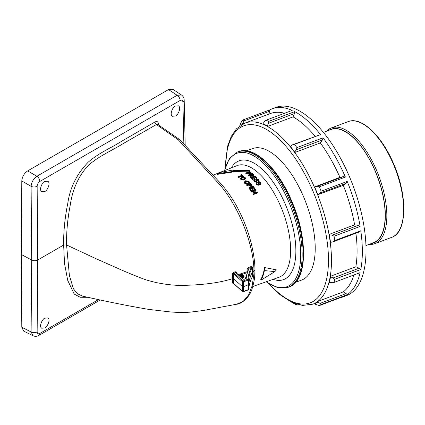 <?xml version="1.0" encoding="UTF-8"?>
<svg xmlns="http://www.w3.org/2000/svg" width="425" height="425" viewBox="0 0 425 425"><rect width="100%" height="100%" fill="white"/><g stroke="black" fill="none" stroke-linecap="round" stroke-linejoin="round"><path stroke-width="0.64" d="M365.904 245.565L373.458 242.733A60.462 26.887 -110.6 0 0 385.162 215.401A60.462 26.887 -110.6 0 0 366.111 153.701A60.462 26.887 -110.6 0 0 331.006 129.513L323.457 132.345M371.052 243.637A60.732 27.009 -110.6 0 0 377.522 176.641A60.732 27.009 -110.6 0 0 328.599 130.417M326.543 131.187A61.822 27.492 69.4 0 1 331.442 127.893A61.822 27.492 69.4 0 1 378.882 176.131A61.822 27.492 69.4 0 1 374.845 243.668A61.822 27.492 69.4 0 1 368.996 244.407M340.26 297.744A100.502 44.694 -110.6 0 0 342.89 296.958L346.534 295.593A100.502 44.694 -110.6 0 0 353.101 185.799A100.502 44.694 -110.6 0 0 275.968 107.387L272.324 108.752A100.502 44.694 -110.6 0 0 269.827 109.889L268.887 114.182M269.742 111.207L243.684 120.976L243.01 123.314A97.24 43.244 -110.6 0 0 239.785 125.285L241.937 120.774A100.502 44.694 69.4 0 1 243.769 119.659L269.827 109.889M268.632 121.401L294.695 111.632L294.467 113.555L268.403 123.324L268.632 121.401A100.502 44.694 69.4 0 0 266.135 120.185L292.193 110.415A100.502 44.694 -110.6 0 0 272.324 108.752M320.519 134.592L294.456 144.362A100.502 44.694 69.4 0 1 296.958 147.592L323.021 137.822L322.421 139.942L296.358 149.712L294.711 152.049A97.24 43.244 -110.6 0 0 290.302 146.359L292.549 144.792L320.519 134.592A100.502 44.694 -110.6 0 0 294.695 111.632M345.387 177.06L319.324 186.83A100.502 44.694 69.4 0 1 321.157 191.202L347.214 181.433L346.12 183.292L320.057 193.062L317.842 194.677A97.24 43.244 -110.6 0 0 314.612 186.968L317.268 186.394L343.326 176.625L345.387 177.06A100.502 44.694 -110.6 0 0 323.021 137.822M360.129 226.44L334.066 236.215A100.502 44.694 69.4 0 1 334.735 240.555L360.798 230.786L359.21 231.992L333.152 241.761L330.512 242.388A97.24 43.244 -110.6 0 0 329.332 234.727L332.127 235.137L358.19 225.367L360.129 226.44A100.502 44.694 -110.6 0 0 347.214 181.433M360.798 269.503L334.735 279.273A100.502 44.694 69.4 0 1 334.066 282.428L332.127 282.763L329.332 282.397A97.24 43.244 -110.6 0 0 330.512 276.84L333.152 277.955L359.21 268.186L360.798 269.503A100.502 44.694 -110.6 0 0 360.798 230.786M334.066 282.428L360.129 272.653A100.502 44.694 -110.6 0 1 347.214 294.706L321.157 304.475A100.502 44.694 69.4 0 1 319.324 305.591L345.387 295.821A100.502 44.694 -110.6 0 1 342.89 296.958M298.148 304.624L296.958 305.065A100.502 44.694 69.4 0 1 294.456 303.848L291.917 302.35M284.569 113.273A96.698 42.999 -110.6 0 0 270.47 113.507L244.864 123.107A96.698 42.999 69.4 0 1 262.91 124.243A96.698 42.999 69.4 0 1 267.479 126.475L293.085 116.875L294.467 113.555M315.164 136.308A96.698 42.999 -110.6 0 0 293.085 116.875M322.421 139.942L320.322 142.922A96.698 42.999 -110.6 0 1 339.947 177.358L343.326 176.625M294.711 152.049L294.716 152.522L320.322 142.922M314.612 186.968L339.947 177.358M346.12 183.292L343.294 185.348A96.698 42.999 -110.6 0 1 354.625 224.846L358.19 225.367M317.842 194.677L343.294 185.348M329.332 234.727L329.019 234.446L354.625 224.846M359.21 268.186L355.847 266.762A96.698 42.999 -110.6 0 0 355.906 233.229M330.512 276.84L330.246 276.362L355.847 266.762M319.324 305.591L314.612 303.987A97.24 43.244 -110.6 0 0 317.842 302.021L320.057 303.376L346.12 293.606L343.294 291.874A96.698 42.999 -110.6 0 0 353.929 274.98M346.12 293.606L347.214 294.706M317.842 302.021L317.688 301.479L343.294 291.874M294.711 303.519L296.358 304.587L297.07 304.321M314.612 303.987L314.341 303.519A96.698 42.999 69.4 0 1 312.757 304.194L302.579 305.426L291.497 302.154L280.027 294.716L268.573 283.523M329.332 282.397L329.019 282.131A96.698 42.999 69.4 0 1 317.688 301.479A96.698 42.999 69.4 0 1 314.341 303.519M330.512 242.388L330.246 242.388A96.698 42.999 69.4 0 1 330.246 276.362A96.698 42.999 69.4 0 1 329.019 282.131M290.302 146.359L290.142 146.62A96.698 42.999 69.4 0 1 294.716 152.522A96.698 42.999 69.4 0 1 314.341 186.958A96.698 42.999 69.4 0 1 317.688 194.947A96.698 42.999 69.4 0 1 329.019 234.446A96.698 42.999 69.4 0 1 330.246 242.388M268.403 123.324L267.32 125.927L267.479 126.475A96.698 42.999 69.4 0 1 290.142 146.62M267.32 125.927A97.24 43.244 -110.6 0 0 262.916 123.781L264.589 121.47L266.135 120.185M262.916 123.781L262.91 124.243M243.01 123.314L243.281 123.776A96.698 42.999 69.4 0 1 244.864 123.107L236.486 128.764L231.301 136.255L227.673 146.003L225.16 167.732M239.785 125.285L239.918 125.757M296.958 305.065L296.358 304.587M321.157 304.475L320.057 303.376M334.735 279.273L333.152 277.955M333.152 241.761L334.735 240.555M334.066 236.215L332.127 235.137M320.057 193.062L321.157 191.202M319.324 186.83L317.268 186.394M296.358 149.712L296.958 147.592M294.456 144.362L292.549 144.792M243.684 120.976L243.769 119.659M246.473 150.817L252.349 148.612A70.189 31.211 69.4 0 1 293.107 176.694A70.189 31.211 69.4 0 1 315.217 248.317A70.189 31.211 69.4 0 1 301.633 280.054L295.757 282.258M273.105 279.347A63.415 28.199 -110.6 0 0 295.869 250.909A63.415 28.199 -110.6 0 0 270.173 178.011A63.415 28.199 -110.6 0 0 231.322 167.902M219.906 172.433L237.012 165.638A59.633 26.52 69.4 0 1 271.724 189.21A59.633 26.52 69.4 0 1 290.642 250.267A59.633 26.52 69.4 0 1 278.88 277.312L252.795 286.514M244.391 182.012L244.763 183.414L248.115 183.982L249.358 182.681L249.374 182.15L248.131 183.457L244.779 182.888L244.391 182.012L245.57 180.774L248.986 181.241L249.374 182.15M238.175 176.747L238.537 177.565L242.165 176.147L243.02 176.832L243.493 176.646L243.509 176.12L243.036 176.306L242.181 175.621L238.553 177.039L238.175 176.747L241.804 175.328L240.943 174.686L241.421 174.505L243.509 176.12M240.943 174.686L241.331 175.509M258.161 182.904L258.676 181.549L260.716 182.235L261.104 183.159L260.483 183.951L260.111 183.472L260.498 182.989L260.259 182.437L259.085 181.985L258.82 182.245L259.303 183.759L258.772 184.737L256.594 183.993L256.163 183L256.966 182.059L257.337 182.506L256.801 183.143L257.051 183.786L258.368 184.269L258.644 183.696L258.172 182.192L258.384 183.584M260.111 183.472L260.467 184.492L261.104 183.159M259.085 181.985L259.069 182.516L260.243 182.973L260.259 182.437M256.163 183L256.578 184.524L258.751 185.273L259.287 184.296M255.722 180.057L256.238 178.755L258.278 179.334L258.671 180.184L258.049 180.938L257.678 180.503L258.065 180.041L257.821 179.536L256.647 179.148L256.381 179.398L256.87 180.79L256.333 181.714L254.161 181.082L253.725 180.168L254.522 179.276L254.894 179.685L254.363 180.285L254.617 180.875L255.935 181.289L256.206 180.747L255.728 179.366L255.951 180.689M257.678 180.503L258.033 181.464L258.671 180.184M256.647 179.148L256.631 179.674L257.805 180.062L257.821 179.536M253.725 180.168L254.139 181.608L256.317 182.245L256.854 181.321M253.512 177.422L254.777 176.928L256.275 178.463L256.748 178.277L256.764 177.751L256.291 177.937L254.793 176.402L253.528 176.896L254.926 178.325L254.453 178.511L253.056 177.082L251.637 177.639L253.199 179.244L252.726 179.43L250.787 177.453L254.894 175.849L256.764 177.751M251.621 178.16L253.04 177.602L254.437 179.031L254.91 178.845L254.926 178.325M250.787 177.453L250.771 177.979L252.71 179.956L253.183 179.77L253.199 179.244M248.126 175.031L248.487 175.876L250.325 175.153L250.713 175.493L250.341 174.633L248.503 175.35L248.126 175.031L252.227 173.421L253.385 174.436L253.805 175.073L253.173 175.695L251.361 175.472L250.394 177.076L249.964 176.667L250.729 174.967M253.173 175.695L253.157 176.216L253.789 175.594L253.805 175.073M249.964 176.667L250.378 177.597L251.35 176.263L251.361 175.472M274.906 271.591L264.361 270.603L264.504 267.479L276.393 269.896L274.906 271.591L261.072 280.123L260.738 279.634A59.107 26.286 -110.6 0 0 264.44 267.506M249.491 170.181L232.911 170.6L233.166 170.175L232.156 170.154L218.912 172.693L217.483 173.65L231.907 171.62L232.688 170.977L249.305 170.6L249.491 170.181L249.289 171.132L232.672 171.535L231.891 172.178L217.982 174.277L217.462 174.271L217.478 173.703L217.446 174.303M217.483 173.65L218.004 173.66L217.982 174.277L217.462 174.271M248.359 173.724L248.375 173.198L247.717 172.699L246.038 173.357L245.655 173.076L246.017 173.883L247.701 173.225L248.359 173.724L250.553 174.006L251.085 173.065M240.502 178.314L240.879 179.589L244.237 179.934L245.48 178.728L245.496 178.202L244.253 179.414L240.895 179.068L240.502 178.314L241.676 177.172L245.103 177.422L245.496 178.202M249.247 185.879L248.614 184.577L246.936 185.236L246.558 184.801L246.92 185.768L248.598 185.109L249.247 185.879L251.43 186.559L251.972 185.364M251.717 187.861L252.981 187.367L254.463 189.359L254.936 189.173L254.952 188.626L254.479 188.812L252.997 186.83L251.733 187.324L253.119 189.167L252.641 189.353L251.26 187.51L249.842 188.062L251.393 190.145L250.92 190.331L248.997 187.77L253.098 186.166L254.952 188.626M249.826 188.599L251.244 188.047L252.625 189.901L253.098 189.715L253.119 189.167M248.997 187.77L248.981 188.307L250.904 190.873L251.377 190.687L251.393 190.145M253.05 193.402L253.422 194.549L257.523 192.939L257.539 192.382L253.438 193.991L253.05 193.402L254.857 190.357L251.791 191.558L251.425 191.032L255.526 189.428L255.919 189.98L254.113 193.024L257.173 191.824L257.539 192.382M251.425 191.032L251.775 192.111L254.841 190.91M254.511 192.865L255.919 189.98M251.775 192.111L251.791 191.558M253.422 194.549L253.438 193.991M250.904 190.873L250.92 190.331M251.244 188.047L251.26 187.51M252.625 189.901L252.641 189.353M252.981 187.367L252.997 186.83M254.463 189.359L254.479 188.812M251.43 186.559L251.446 186.028L249.262 185.348M250.564 183.818L249.093 184.392L249.725 185.151L251.058 185.571L251.462 184.949L250.564 183.818L251.446 185.481M246.558 184.801L250.665 183.196L251.988 184.833L252.099 185.815M251.988 184.833L251.446 186.028M249.071 184.923L250.548 184.344M246.92 185.768L246.936 185.236M248.598 185.109L248.614 184.577M244.237 179.934L244.253 179.414M243.881 179.058L244.89 178.133L244.63 177.607L242.048 177.491L241.102 178.367L241.363 178.883L243.881 179.058M241.161 178.627L242.032 178.017L244.614 178.133L244.63 177.607M242.032 178.017L242.048 177.491M240.879 179.589L240.895 179.068M247.701 173.225L247.717 172.699M248.837 173.007L250.176 173.182L250.575 172.683L249.666 171.934L248.195 172.513L248.837 173.007M245.655 173.076L249.762 171.466L251.101 172.539L250.569 173.485L248.375 173.198M251.101 172.539L251.218 173.384M248.173 173.039L249.65 172.46L250.288 172.948L250.304 172.423M249.65 172.46L249.666 171.934M250.553 174.006L250.569 173.485M246.017 173.883L246.038 173.357M233.176 170.143L233.16 170.574L232.836 170.069M228.103 172.561L228.119 171.987M231.216 172.237L231.232 171.673M232.672 171.535L232.688 170.977M247.61 171.11L247.626 170.579M249.289 171.132L249.305 170.6M261.072 280.123A59.755 26.573 -110.6 0 0 264.361 270.603M250.325 175.153L250.341 174.633M248.487 175.876L248.503 175.35M250.814 174.447L251.531 175.079L252.785 175.35L252.923 174.633L252.131 173.931L250.814 174.447M252.785 175.35L252.923 174.633L252.907 175.158L252.115 174.457L252.131 173.931M250.798 174.967L252.115 174.457M250.378 177.597L250.394 177.076M252.71 179.956L252.726 179.43M253.04 177.602L253.056 177.082M254.437 179.031L254.453 178.511M254.777 176.928L254.793 176.402M256.275 178.463L256.291 177.937M254.878 180.205L254.894 179.685M256.87 180.79L256.875 181.565M254.139 181.608L254.161 181.082M256.317 182.245L256.333 181.714M258.033 181.464L258.049 180.938M257.322 183.042L257.337 182.506M259.303 183.759L259.314 184.556M258.368 184.269L258.634 184.046M256.578 184.524L256.594 183.993M258.751 185.273L258.772 184.737M260.467 184.492L260.483 183.951M243.02 176.832L243.036 176.306M242.165 176.147L242.181 175.621M238.537 177.565L238.553 177.039M248.115 183.982L248.131 183.457M247.764 183.032L248.774 182.038L248.513 181.433L245.937 181.156L244.986 182.107L245.252 182.702L247.764 183.032M245.034 182.367L245.921 181.682L248.498 181.958L248.513 181.433M245.921 181.682L245.937 181.156M244.763 183.414L244.779 182.888M253.922 268.727C252.748 240.789 237.028 203.979 219.3 184.131L178.234 139.777L156.411 124.525L123.5 143.411C112.551 150.275 101.522 154.727 90.626 163.471C79.31 173.294 72.431 189.858 70.486 203.819C67.655 218.163 66.348 231.88 66.566 244.97L96.703 259.016L119.069 268.903C126.469 272.239 134.969 275.724 144.558 279.363C155.492 282.938 167.158 284.968 179.552 285.435C201.668 285.186 219.401 282.907 232.751 278.603L232.602 273.588A0.653 0.324 177.4 0 1 233.415 273.679L233.58 278.736L242.489 286.657L243.392 286.769L248.694 284.596A94.525 54.575 180 0 1 252.392 272.053L252.333 267.16A0.653 0.298 -178.5 0 1 252.562 267.012L252.641 271.851L253.874 271.336L253.922 268.727M253.874 271.336L254.942 270.103L254.809 274.539C254.745 278.035 253.879 282.641 252.216 288.362C249.289 298.817 240.008 304.385 236.757 304.204L243.403 301.128L248.636 294.838L252.2 285.664L253.922 273.886L253.874 271.336M236.3 273.009L235.599 272.553L233.994 272.983L243.063 281.047L247.94 279.22A95.28 55.011 180 0 1 251.292 267.368A0.653 0.313 67 0 1 250.909 266.597L248.705 267.474L247.1 269.147A0.653 0.335 -177.6 0 1 247.764 269.163A0.653 0.335 -177.6 0 1 248.088 269.466M238.308 274.624L246.994 271.74L247.1 269.147M233.415 283.278L233.994 283.629L233.415 283.278A0.653 0.425 -177.1 0 0 232.602 283.098L232.751 278.603L233.58 278.736L233.415 283.278L242.516 291.375L242.516 281.775A0.653 0.361 0.4 0 0 243.419 281.887A0.653 0.292 69.4 0 0 243.063 281.047A0.653 0.446 131.6 0 0 242.516 281.775L233.415 273.679L233.994 272.983L233.723 272.165L235.322 271.734L236.56 272.505L236.603 273.11M233.723 272.165L232.602 273.588M250.909 266.597L252.562 267.012M248.705 267.474A0.653 0.298 -111 0 0 249.066 268.265A97.027 56.02 0 0 0 246.288 278.274L244.216 279.294L243.01 279.145L235.599 272.553L235.322 271.734M233.506 283.533L242.633 291.646A0.653 0.446 131.6 0 1 242.516 291.375A0.653 0.388 -0.4 0 0 243.419 291.486L248.296 289.659A0.653 0.383 1.2 0 0 248.593 289.361L248.593 279.762A0.653 0.531 5.2 0 0 247.94 279.22A0.653 0.292 69.4 0 1 248.296 280.059A0.653 0.372 -1.2 0 0 248.593 279.762A94.626 54.634 0 0 1 252.333 267.16L249.066 268.265L248.126 269.333L245.661 278.582A0.653 0.292 69.4 0 1 245.894 278.662M245.687 278.577A0.653 0.531 6.8 0 1 246.288 278.274M236.13 272.691L243.445 279.188A0.653 0.446 131.6 0 0 243.01 279.145M243.44 279.188L243.987 279.214A0.653 0.292 69.4 0 1 244.216 279.294M247.084 272.165A0.653 0.282 -109.8 0 1 246.994 271.74A0.653 0.356 -178.1 0 1 247.238 271.697M244.062 276.909L244.093 276.181L244.062 276.909L243.164 277.599L241.671 277.615M241.915 276.707L243.026 275.91L243.408 276.441M240.449 276.526L241.347 276.739M239.716 275.071L240.582 274.247L243.482 275.06L244.062 276.377L243.164 277.068L241.172 276.808L243.344 276.537L243.026 275.373L242.218 276.101L239.976 275.655L239.716 275.071L239.806 275.958M239.716 275.124L239.089 275.315M246.904 272.738L242.377 274.279M242.218 276.101L242.218 276.632M243.026 275.373L243.026 275.91M243.344 276.537L243.472 276.181M241.172 276.808L241.172 277.169M243.164 277.068L243.164 277.599M242.611 275.23L240.853 274.523L240.555 275.448L242.053 275.767L242.441 274.879L242.51 275.49M240.353 275.033L240.555 275.448M240.444 275.31L240.853 275.055L242.441 275.411M240.853 274.523L240.853 275.055M239.976 275.655L239.976 276.107M248.168 289.946A0.653 0.292 69.4 0 0 248.296 289.659L248.296 280.059L243.419 281.887L243.419 291.486A0.653 0.292 69.4 0 1 243.291 291.773L248.168 289.946A0.653 0.653 0 0 0 248.588 289.393L248.588 289.393A0.653 0.531 5.2 0 1 248.28 289.797M252.562 276.526A0.653 0.446 178.1 0 0 252.333 276.76A94.626 54.634 180 0 0 248.593 289.361A0.653 0.531 5.2 0 1 248.588 289.393C248.976 285.175 250.203 281.031 252.275 276.967L252.392 272.053L252.562 276.526L252.03 277.456M236.56 272.505A0.653 0.34 -4.2 0 0 236.21 272.76M87.677 297.314L80.229 297.261L74.226 294.095L67.724 280.383L64.531 263.564L63.638 245.05L66.566 244.97L69.402 275.554L73.44 288.782L77.153 293.553L82.37 296.087C107.982 301.808 126.501 305.612 148.623 309.373L166.94 311.546C174.16 312.428 181.783 312.641 189.816 312.189L202.89 310.574L238.016 303.965M183.85 143.841L182.925 102.074C182.713 100.257 181.778 99.721 180.115 100.481L39.86 181.454C38.208 182.612 37.304 184.206 37.145 186.246A4.346 2.444 179.5 0 1 31.11 186.336L21.802 180.96L21.25 254.442L31.7 260.063C33.74 260.961 35.748 260.945 37.735 260.004L63.638 245.05C63.468 231.747 64.855 217.812 67.809 203.235C70.035 187.553 76.872 173.83 88.315 162.063C99.312 152.607 110.527 148.357 121.624 141.265L154.998 121.97C157.043 121.024 158.19 121.677 158.435 123.935L158.456 124.902M157.797 124.844L157.712 124.366L156.411 124.525A2.173 1.254 60 0 1 154.998 121.97M175.334 106.075L178.394 105.814C181.741 107.578 177.496 115.897 175.482 115.961L172.497 116.264C169.038 114.649 173.273 106.123 175.334 106.075M44.726 181.48L47.786 181.215C51.133 182.984 46.888 191.303 44.875 191.367L41.894 191.67C38.431 190.055 42.665 181.528 44.726 181.48M21.802 180.96C22.196 176.699 24.14 173.347 27.641 170.914L36.895 176.258L177.151 95.28L181.496 95.014M180.115 100.481A4.346 2.507 -120 0 0 177.151 95.28L168.518 89.579L27.641 170.914M168.518 89.579L172.784 89.255L181.475 94.998C183.255 96.3 184.163 98.058 184.2 100.268L184.2 100.268A4.346 2.486 -1.3 0 1 182.925 102.074M32.991 335.745L23.657 331.08L21.802 327.282L31.11 331.936A4.346 2.571 0.5 0 0 37.145 331.904C37.304 333.694 38.208 334.204 39.86 333.444L98.382 299.657M21.25 254.442L21.802 327.282M39.86 333.444A4.346 2.507 -120 0 1 38.962 335.373L38.962 335.373C37.023 336.51 35.031 336.627 32.969 335.734L31.11 331.936L31.7 260.063L31.11 186.336C31.53 182.091 33.458 178.734 36.895 176.258A4.346 2.507 -120 0 1 39.86 181.454M44.726 327.898L41.783 328.228C38.436 326.671 42.851 318.256 44.875 318.187L47.892 317.895C51.127 319.595 46.708 327.818 44.726 327.898M232.602 283.098L233.729 283.735M157.872 124.504A2.173 1.243 178.7 0 1 158.435 123.935M219.3 184.131A2.608 1.525 -41.7 0 1 221.361 184.153L179.934 139.814L178.234 139.777M374.845 243.668L391.611 237.384A61.822 27.492 -110.6 0 0 395.648 169.846A61.822 27.492 -110.6 0 0 348.208 121.608L331.442 127.893M269.636 284.187A94.525 42.032 -110.6 0 0 328.19 267.899A94.525 42.032 -110.6 0 0 280.357 140.314A94.525 42.032 -110.6 0 0 225.526 166.536M238.404 151.64C254.262 145.074 278.635 168.895 292.31 202.454C308.173 239.519 307.323 281.058 289.138 286.944A72.25 32.13 -110.6 0 0 293.856 208.011A72.25 32.13 -110.6 0 0 238.404 151.64L237.453 151.996A72.25 32.13 69.4 0 1 279.406 180.901A72.25 32.13 69.4 0 1 302.164 254.633A72.25 32.13 69.4 0 1 288.182 287.3L277.7 287.656L266.098 281.823M266.342 281.733A71.262 31.689 -110.6 0 0 300.719 254.495A71.262 31.689 -110.6 0 0 267.405 167.28A71.262 31.689 -110.6 0 0 224.655 170.547M251.175 185.098L251.191 184.567M231.891 172.178L231.907 171.62M232.411 171.976L232.427 171.418M251.074 176.742L251.09 176.221M221.361 184.153L221.361 184.153C230.547 194.836 238.319 207.214 245.082 224.267C251.366 239.827 255.085 258.533 254.942 270.135M245.448 278.667A98.387 56.801 180 0 1 245.963 276.579M37.145 186.246L37.735 260.004L37.145 331.904M391.611 237.384C407.373 232.443 407.761 195.112 393.231 162.913C381.379 135.214 361.16 116.206 348.208 121.608M314.378 303.588L312.757 304.194M289.138 286.944L288.182 287.3M224.411 170.643L229.319 158.621L237.453 151.996M213.191 175.1L217.86 173.246M244.874 178.654L244.89 178.133M251.366 176.168L251.382 175.642M254.347 180.811L254.363 180.285M256.785 183.674L256.801 183.143M248.758 182.564L248.774 182.038M243.987 279.214L245.661 278.582M242.633 291.646A0.653 0.653 0 0 0 243.291 291.773M185.188 145.233L184.2 100.268M38.962 335.373L100.183 300.029M157.813 124.461L179.802 139.703"/></g></svg>
